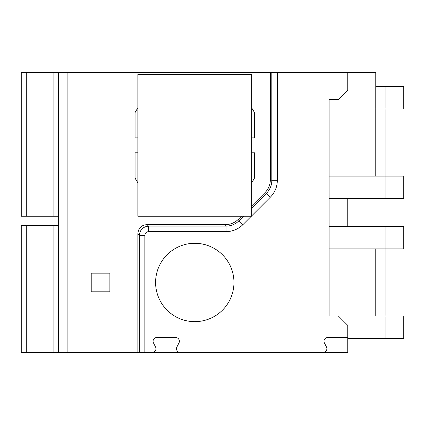 <?xml version="1.0" encoding="UTF-8"?>
<svg xmlns="http://www.w3.org/2000/svg" width="425" height="425" viewBox="0 0 425 425"><rect width="100%" height="100%" fill="white"/><g stroke="black" fill="none" stroke-linecap="round" stroke-linejoin="round"><path stroke-width="0.64" d="M58.565 216.229L21.25 216.229L21.25 72.563L375.764 72.563L375.764 108.943L329.115 108.943M58.565 72.563L58.565 352.437L21.25 352.437L21.25 225.563L58.565 225.563M58.565 352.437L137.865 352.437L137.865 233.814C138.311 228.135 141.371 225.075 147.055 224.628L225.415 224.628C230.462 224.57 234.797 222.78 238.404 219.247L241.421 216.229M347.772 72.563L347.772 90.286L338.443 99.615L329.115 99.615L329.115 316.057L338.443 316.057L347.772 325.385L347.772 352.437L137.865 352.437M271.83 72.563L271.83 180.317L270.342 179.701L270.342 72.563M270.342 179.701C270.284 184.753 268.494 189.083 264.961 192.695L251.685 205.971M251.685 182.739A68.106 68.106 0 0 0 254.479 178.086L254.479 152.793L251.685 152.793M251.685 107.918A68.106 68.106 0 0 1 254.479 112.572L254.479 137.865L251.685 137.865M137.865 107.918A68.106 68.106 0 0 0 135.065 112.572L135.065 137.865L137.865 137.865M137.865 152.793L135.065 152.793L135.065 178.086A68.106 68.106 0 0 0 137.865 182.739M109.878 273.142L91.221 273.142L91.221 291.8L109.878 291.8L109.878 273.142M347.772 337.514L327.717 337.514A3.729 3.729 0 0 0 324.392 342.938L326.469 347.013A3.729 3.729 0 0 1 323.143 352.437M152.235 352.437A3.729 3.729 0 0 0 155.555 347.013L153.478 342.938A3.729 3.729 0 0 1 156.804 337.514L175.647 337.514A3.729 3.729 0 0 1 178.973 342.938L176.896 347.013A3.729 3.729 0 0 0 180.221 352.437M233.957 282.471A39.185 39.185 0 0 1 194.772 321.651A39.185 39.185 0 0 1 155.593 282.471A39.185 39.185 0 0 1 194.772 243.286A39.185 39.185 0 0 1 233.957 282.471M347.772 226.493L347.772 198.507M375.764 176.115L375.764 108.943L385.092 108.943L385.092 176.115L403.75 176.115L403.75 198.507L385.092 198.507L385.092 176.115L329.115 176.115M403.75 108.943L385.092 108.943L385.092 86.557L403.75 86.557L403.75 108.943M338.443 316.057L403.75 316.057L403.75 338.443L385.092 338.443L385.092 248.885L329.115 248.885M385.092 226.493L403.75 226.493L403.75 248.885L385.092 248.885L385.092 226.493L329.115 226.493M347.772 338.443L385.092 338.443M375.764 316.057L375.764 248.885M375.764 86.557L385.092 86.557M385.092 198.507L329.115 198.507M147.055 224.628L148.543 226.116C143.028 226.727 139.963 229.787 139.352 235.301L137.865 233.814M226.031 231.63L226.031 226.116L148.543 226.116L148.543 231.63L226.031 231.63C232.581 231.524 238.212 229.192 242.919 224.634L239.02 220.734C235.407 224.257 231.078 226.052 226.031 226.116L225.415 224.628M277.339 72.563L277.339 180.317L271.83 180.317C271.766 185.364 269.971 189.693 266.448 193.311L264.961 192.695M251.685 74.428L251.685 216.229L137.865 216.229L137.865 74.428L251.685 74.428M53.104 352.437L53.104 225.563M26.717 352.437L26.717 225.563M67.894 72.563L67.894 352.437M144.867 352.437L144.867 235.301L139.352 235.301L139.352 352.437M148.543 231.63C146.301 231.837 145.074 233.059 144.867 235.301M242.919 224.634L251.318 216.229M251.685 215.868L270.342 197.205L266.448 193.311L251.685 208.075M277.339 180.317C277.238 186.867 274.906 192.498 270.342 197.205M243.525 216.229L239.02 220.734L238.404 219.247M26.717 72.563L26.717 216.229M53.104 72.563L53.104 216.229"/></g></svg>
